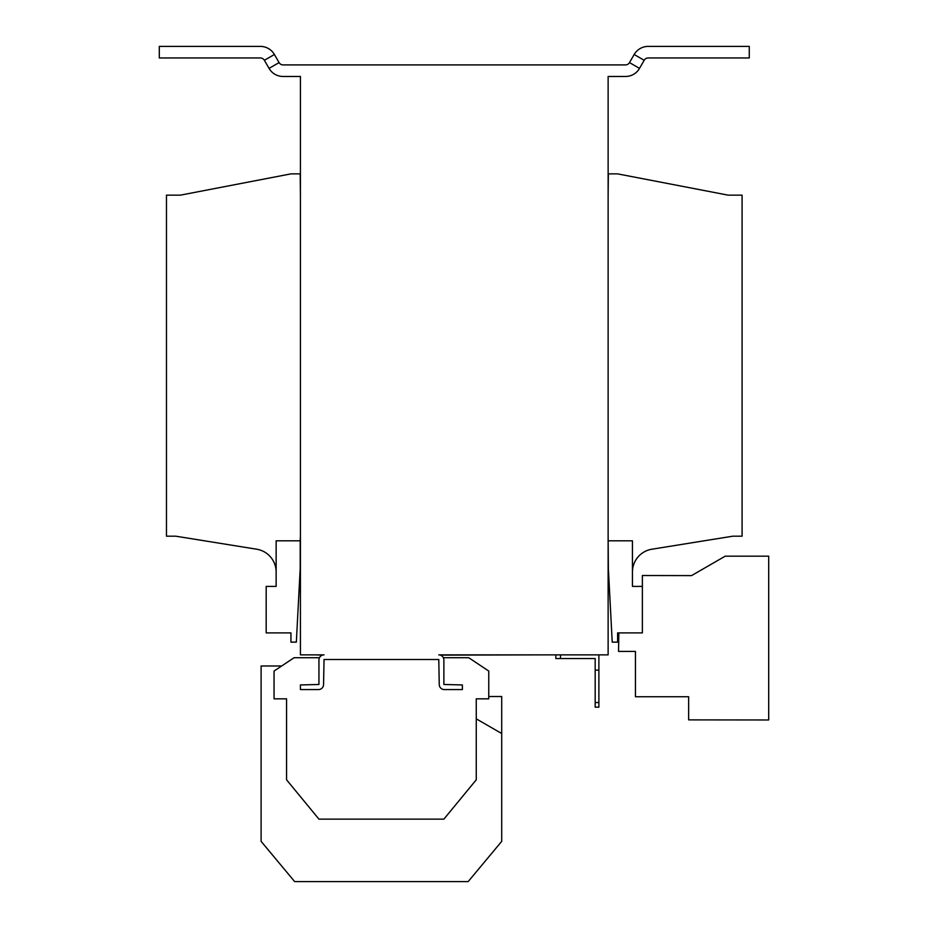 <?xml version="1.0" encoding="UTF-8"?>
<svg xmlns="http://www.w3.org/2000/svg" width="928" height="928" viewBox="0 0 928 928"><rect width="100%" height="100%" fill="white"/><g stroke="black" fill="none" stroke-linecap="round" stroke-linejoin="round"><path stroke-width="1.39" d="M476.261 718.84L501.712 733.526L501.712 841.348L468.164 881.6L294.652 881.6L261.104 841.348L261.104 665.979L281.694 665.979M608.13 536.187L608.362 568.574L612.225 642.141L617.619 642.141L617.619 632.896L642.373 632.896L642.373 586.392L642.373 632.896M300.196 540.815L300.196 568.574L296.345 642.141L290.94 642.141L290.94 632.896L266.185 632.896L266.185 586.392L276.138 586.392L276.138 540.815L300.196 540.815L300.428 536.187M632.432 572.054A23.13 23.13 0 0 1 651.885 549.214L732.842 536.187L742.087 536.187L742.087 195.158L728.213 195.158L617.619 173.872L608.362 173.872L608.13 195.158M300.428 195.158L300.196 173.872L290.94 173.872L180.357 195.158L166.472 195.158L166.472 536.187L175.728 536.187L256.673 549.214A23.13 23.13 0 0 1 276.138 572.054M618.825 632.896L618.547 651.398L635.436 651.398L635.436 696.742L688.646 696.742L688.646 719.884L768.697 719.977L768.697 556.174L725.197 556.174L691.546 575.604L642.373 575.511L642.373 586.392L632.432 586.392L632.432 540.815L608.362 540.815M629.497 62.594A4.628 4.628 0 0 1 625.484 64.914L283.075 64.914A4.628 4.628 0 0 1 279.073 62.594L274.398 54.497A16.194 16.194 0 0 0 260.374 46.4L159.303 46.4L159.303 57.965L260.374 57.965A4.628 4.628 0 0 1 264.376 60.285L269.05 68.382A16.194 16.194 0 0 0 283.075 76.479L300.428 76.479L300.428 654.866L324.034 654.866A5.092 5.092 0 0 0 318.942 659.959L318.942 684.481L300.428 684.945L300.428 689.574L318.478 689.574A5.092 5.092 0 0 0 323.57 684.481L324.034 659.495L438.782 659.495L439.246 684.481A5.092 5.092 0 0 0 444.338 689.574L462.376 689.574L462.376 684.945L443.874 684.481L443.874 659.959A5.092 5.092 0 0 0 438.782 654.866L608.13 654.866L608.13 76.479L625.484 76.479A16.194 16.194 0 0 0 639.508 68.382L644.183 60.285A4.628 4.628 0 0 1 648.196 57.965L749.267 57.965L749.267 46.4L648.196 46.4A16.194 16.194 0 0 0 634.172 54.497L629.497 62.594L639.508 68.382M595.184 707.159L595.184 702.531L598.885 702.531L598.885 707.159L595.184 707.159M560.477 654.866L560.477 658.567L555.849 658.567L555.849 654.866M595.184 702.531L595.184 658.567L560.477 658.567M595.184 670.144L598.885 670.144L598.885 702.531M598.885 670.144L598.885 654.866M501.712 733.526L501.712 696.51L488.754 696.51M319.464 657.708L294.095 657.708L274.05 671.06L274.05 698.83L286.555 698.83L286.555 779.798L318.942 819.134L443.874 819.134L476.261 779.798L476.261 698.83L488.754 698.83L488.754 671.06L468.721 657.708L443.34 657.708M440.382 655.133L546.824 654.866M322.422 655.133L315.474 654.866M274.398 54.497L264.376 60.285M279.073 62.594L269.05 68.382M634.172 54.497L644.183 60.285"/></g></svg>
